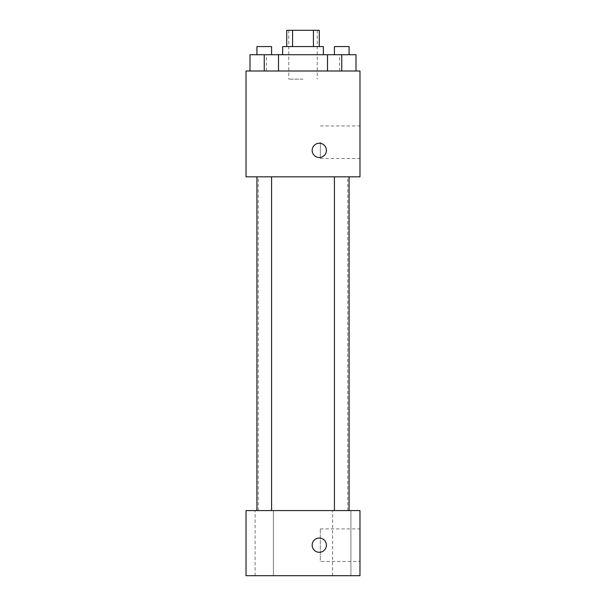 <?xml version="1.0" encoding="UTF-8"?>
<svg xmlns="http://www.w3.org/2000/svg" width="606" height="606" viewBox="0 0 606 606"><rect width="100%" height="100%" fill="white"/><g stroke="black" fill="none" stroke-linecap="round" stroke-linejoin="round"><path stroke-width="0.45" stroke-dasharray="3.03 2.27" d="M303 79.144L288.751 79.144L303 79.144M303 30.3L288.751 30.3L303 30.3M313.438 46.579L313.438 30.3L319.279 30.3L319.279 46.579L292.562 46.579L319.279 46.579M313.438 30.3L286.721 30.3L286.721 46.579L292.562 46.579L286.721 46.579M323.354 46.579L282.646 46.579M282.646 54.722L323.354 54.722L282.646 54.722M292.562 46.579L292.562 30.3M264.254 71L264.254 54.722L250.005 54.722L264.254 54.722L264.254 71L264.254 54.722L256.929 54.722L278.495 54.722L278.495 71L250.005 71L278.495 71L250.005 71L278.495 71L250.005 71L278.495 71L264.254 71L278.495 71L278.495 54.722L341.746 54.722L327.505 54.722L327.505 71L355.995 71L327.505 71L355.995 71L341.746 71L341.746 54.722L327.505 54.722L327.505 71L327.505 54.722M303 71L266.367 71L303 71M359.979 71L246.021 71L246.021 176.823L359.979 176.823L359.979 71M246.021 150.371L246.021 143.243L246.021 150.371M303 176.823L258.232 176.823L303 176.823M341.746 176.823L349.071 176.823L341.746 176.823M264.254 176.823L256.929 176.823L264.254 176.823M359.979 142.228L359.979 158.507L359.979 142.228M319.279 143.243A7.12 7.12 0 0 0 313.113 153.932A7.12 7.12 0 0 0 325.452 153.932A7.12 7.12 0 0 0 319.279 143.243A7.12 7.12 0 0 0 313.113 153.932A7.12 7.12 0 0 0 325.452 153.932A7.12 7.12 0 0 0 319.279 143.243M319.279 157.492A7.12 7.12 0 0 1 313.113 146.811A7.12 7.12 0 0 1 325.452 146.811A7.12 7.12 0 0 1 319.279 157.492M320.324 142.228L320.324 158.507L320.324 142.228M303 510.578L258.232 510.578L303 510.578M341.746 510.578L350.897 510.578L341.746 510.578M264.254 510.578L255.103 510.578L264.254 510.578M359.979 510.578L246.021 510.578L246.021 575.7L359.979 575.7L359.979 510.578M319.279 538.052A7.12 7.12 0 0 0 313.113 548.733A7.12 7.12 0 0 0 325.452 548.733A7.12 7.12 0 0 0 319.279 538.052A7.12 7.12 0 0 0 313.113 548.733A7.12 7.12 0 0 0 325.452 548.733A7.12 7.12 0 0 0 319.279 538.052M246.021 552.293L246.021 538.052L246.021 552.293M359.979 561.451L359.979 528.894L359.979 561.451L320.324 561.451L320.324 528.894L320.324 561.451M350.897 575.7L332.596 575.7L350.897 575.7L332.596 575.7L350.897 575.7L350.897 510.578L350.897 575.7M273.404 575.7L255.103 575.7L273.404 575.7L255.103 575.7L273.404 575.7L273.404 510.578L273.404 575.7M319.279 552.293A7.12 7.12 0 0 1 313.113 541.612A7.12 7.12 0 0 1 325.452 541.612A7.12 7.12 0 0 1 319.279 552.293M355.995 54.722L355.995 71L341.746 71L355.995 71L355.995 54.722L334.421 54.722L349.071 54.722L341.746 54.722L341.746 71L327.505 71L355.995 71L327.505 71M334.421 54.722L334.421 46.579L349.071 46.579L334.421 46.579L349.071 46.579L349.071 54.722M341.746 71L341.746 54.722M250.005 71L250.005 54.722L250.005 71L250.005 54.722L264.254 54.722M256.929 54.722L256.929 46.579L271.579 46.579L256.929 46.579L271.579 46.579L271.579 54.722M288.751 30.3L288.751 79.144M317.249 30.3L317.249 79.144M339.633 71L339.633 54.722M266.367 71L266.367 54.722M320.324 158.507L359.979 158.507M320.324 125.95L359.979 125.95M347.768 510.578L347.768 176.823M258.232 510.578L258.232 176.823M271.579 510.578L271.579 176.823M256.929 510.578L256.929 176.823M349.071 510.578L349.071 176.823M334.421 510.578L334.421 176.823M255.103 575.7L255.103 510.578L255.103 575.7M332.596 575.7L332.596 510.578L332.596 575.7M320.324 528.894L359.979 528.894"/><path stroke-width="0.91" d="M292.562 46.579L292.562 30.3L286.721 30.3L286.721 46.579M292.562 30.3L319.279 30.3L319.279 46.579M313.438 46.579L313.438 30.3M282.646 54.722L282.646 46.579L323.354 46.579L323.354 54.722M327.505 71L327.505 54.722L250.005 54.722L250.005 71M246.021 71L359.979 71L359.979 176.823L246.021 176.823L246.021 71M319.279 157.492A7.12 7.12 0 0 1 313.113 146.811A7.12 7.12 0 0 1 325.452 146.811A7.12 7.12 0 0 1 319.279 157.492M246.021 510.578L359.979 510.578L359.979 575.7L246.021 575.7L246.021 510.578M319.279 552.293A7.12 7.12 0 0 1 313.113 541.612A7.12 7.12 0 0 1 325.452 541.612A7.12 7.12 0 0 1 319.279 552.293M327.505 54.722L355.995 54.722L355.995 71L355.995 54.722M341.746 71L341.746 54.722M349.071 54.722L349.071 46.579L334.421 46.579L334.421 54.722M264.254 71L264.254 54.722M278.495 71L278.495 54.722L278.495 71M271.579 54.722L271.579 46.579L256.929 46.579L256.929 54.722M334.421 176.823L334.421 510.578M349.071 176.823L349.071 510.578M271.579 510.578L271.579 176.823M256.929 510.578L256.929 176.823"/></g></svg>
